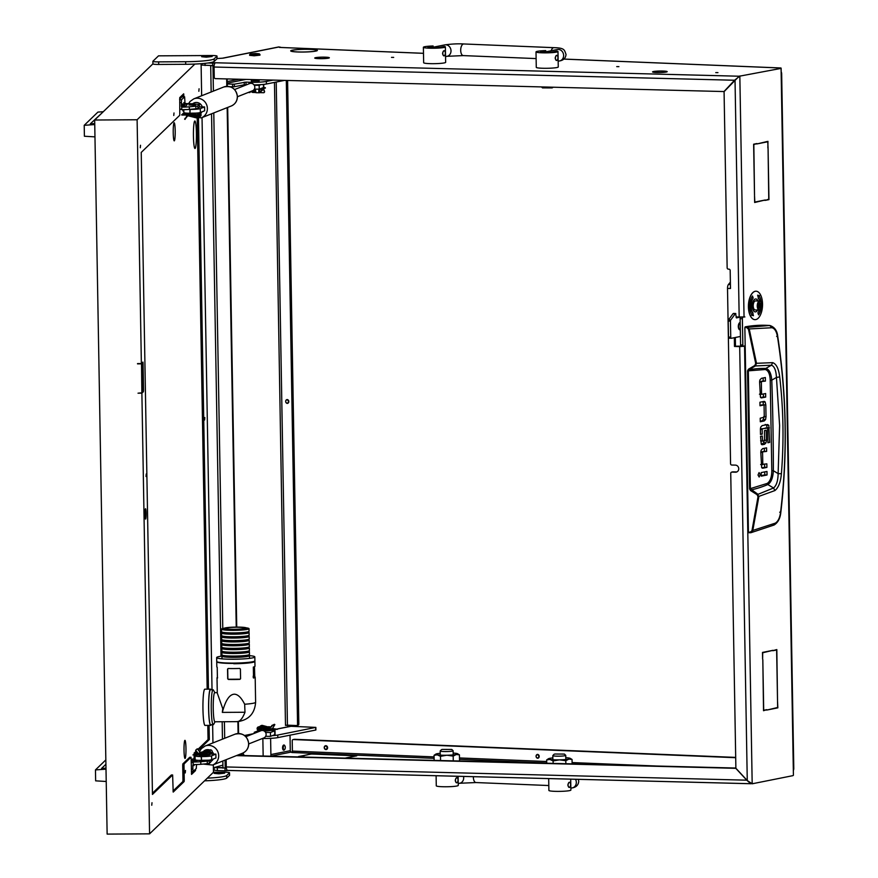 <?xml version="1.0" encoding="UTF-8"?>
<svg xmlns="http://www.w3.org/2000/svg" width="878" height="878" viewBox="0 0 878 878"><rect width="100%" height="100%" fill="white"/><g stroke="black" fill="none" stroke-linecap="round" stroke-linejoin="round"><path stroke-width="1.32" d="M730.386 282.101L728.422 284.527A3.885 1.482 91.5 0 0 727.511 288.412L730.562 463.716A1.295 1.185 -104.9 0 0 731.78 465.033L735.369 465.12A3.556 3.271 75.1 0 1 736.346 472.101A3.556 3.271 75.1 0 1 735.49 472.199L731.912 472.112A1.295 1.185 -104.9 0 0 730.737 473.363L735.885 768.239L747.266 780.542L739.693 346.59L745.192 346.206M730.463 286.941A3.885 1.482 91.5 0 0 730.375 288.489L727.511 288.412L730.496 288.489L730.178 270.479A1.295 1.185 75.1 0 0 728.96 269.162L728.367 269.14A1.295 1.185 -104.9 0 1 727.149 267.823L724.076 91.652L739.089 76.254L781.135 68.374L793.416 775.285L781.069 68.078M217.338 768.009L217.382 770.588L214.188 770.149L214.144 767.57L226.359 768.02M222.913 765.122L214.144 767.57M214.133 65.652L201.874 65.071L201.852 63.644M618.913 66.64L616.729 66.618L618.913 66.64M393.673 57.399L391.5 57.377L393.673 57.399M653.517 71.513A7.309 0.757 -1 0 0 652.573 71.908A7.309 0.757 -1 0 0 656.009 72.479L656.206 72.446A6.925 0.713 -1 0 1 652.969 71.897A6.925 0.713 -1 0 1 653.858 71.524A6.925 0.713 -1 0 1 656.107 71.239L655.888 71.217A7.309 0.757 -1 0 0 653.517 71.513M315.674 57.652A7.309 0.757 -1 0 0 314.73 58.036A7.309 0.757 -1 0 0 318.154 58.617L318.363 58.574A6.925 0.713 -1 0 1 315.114 58.036A6.925 0.713 -1 0 1 316.014 57.663A6.925 0.713 -1 0 1 318.253 57.377L318.045 57.344A7.309 0.757 -1 0 0 315.674 57.652M297.192 49.64A12.94 1.339 -1 0 0 292.769 50.189A12.94 1.339 -1 0 0 291.101 50.88A12.94 1.339 -1 0 0 297.39 51.912L297.192 51.956A13.324 1.372 -1 0 1 290.706 50.891A13.324 1.372 -1 0 1 292.44 50.178A13.324 1.372 -1 0 1 296.983 49.607L297.192 49.64M717.941 72.622L715.768 72.6L717.941 72.622M251.371 80.974L259.131 80.842M221.849 767.591L216.405 767.537L221.849 767.591M751.063 783.714L227.709 770.412A3.885 1.482 -88.5 0 1 227.545 770.434A3.885 1.482 -88.5 0 1 227.215 770.324L227.325 770.324A3.885 1.482 -88.5 0 1 226.283 766.955L746.761 780.18L735.797 768.327L236.369 755.629M226.283 766.955L226.151 759.679M739.978 76.013L734.546 80.249L723.988 91.553L215.461 78.636A1.295 1.185 -104.9 0 1 214.243 77.319L214.056 67.024A3.885 1.482 -88.5 0 1 214.989 63.117L214.869 63.117A3.885 1.482 -88.5 0 1 215.362 62.766L739.21 76.221M735.874 768.041L237.049 755.365M217.382 770.588L225.031 770.774L224.987 768.239M212.728 65.707L212.674 63.128L207.943 63.007M217.053 58.541L223.133 58.146A3.885 3.358 -101.3 0 0 222.836 58.146M294.141 739.386A1.295 1.119 78.7 0 1 294.591 739.298L293.318 739.55A1.295 1.119 -101.3 0 0 292.22 740.791L292.396 751.085L434.072 756.902M735.698 757.396L294.591 739.298M744.555 346.338L752.183 783.791L792.977 775.636M752.183 783.791L747.266 780.542M227.621 770.434L225.031 770.774M311.372 753.972L350.388 755.574L311.514 754.026L308.09 754.63L311.372 754.048M344.988 758.109L346.777 757.824M345.339 758.109L346.777 757.747M325.036 757.593L322.094 757.527M356.227 755.859L350.761 755.629L356.753 755.837L347.095 757.681L356.227 755.936M307.772 754.685L298.981 756.529L304.249 756.792L298.454 756.551L307.772 754.773M292.001 752.369L291.781 752.501A1.295 0.637 92.4 0 0 292.396 751.085M290.025 735.171L290.289 750.69A1.295 1.119 -101.3 0 0 291.441 752.029L270.918 756.123M225.416 768.206L226.381 768.151M280.422 47.434L279.138 46.951L223.133 58.146M222.716 58.146L278.436 47.006A3.885 3.358 78.7 0 1 279.138 46.951M656.645 71.206L656.459 71.173A7.309 0.757 -1 0 1 667.181 71.612L666.797 71.612A6.925 0.713 -1 0 0 656.645 71.206M328.954 57.816L329.338 57.816A7.309 0.757 -1 0 1 318.736 58.639L318.912 58.606A6.925 0.713 -1 0 0 328.954 57.816L328.954 58.036M318.791 57.333L318.615 57.3A7.309 0.757 -1 0 1 329.338 57.739L328.943 57.75A6.925 0.713 -1 0 0 318.791 57.333M666.797 71.678L667.192 71.678A7.309 0.757 -1 0 1 656.579 72.501L656.755 72.468A6.925 0.713 -1 0 0 666.797 71.678L666.808 71.897M297.741 49.596L297.554 49.563A13.324 1.372 -1 0 1 317.353 50.375L316.958 50.386A12.94 1.339 -1 0 0 297.741 49.596M316.969 50.452L317.353 50.452A13.324 1.372 -1 0 1 297.774 51.978L297.949 51.934A12.94 1.339 -1 0 0 316.969 50.452L316.969 50.759M280.411 47.16L279.478 47.423A3.885 1.91 -87.6 0 1 279.709 47.412A3.885 1.91 -87.6 0 1 279.928 47.445M212.674 63.128L215.362 62.766M740.033 75.947L739.089 76.254M743.798 346.097L745.181 346.151M742.986 317.342A1.295 0.637 92.4 0 0 742.371 318.758L740.121 318.659A1.295 0.637 -87.6 0 1 740.736 317.243L743.018 316.881M744.895 316.958L739.177 317.002L735.029 79.909M739.693 346.59L734.491 346.459L735.479 346.195L735.336 337.492M735.479 346.195L742.81 346.141M732.296 472.002A1.295 1.185 75.1 0 1 732.9 471.848L731.912 472.112M736.829 471.925A3.556 3.271 75.1 0 1 736.488 471.936L732.9 471.848M773.551 650.609L776.821 649.566L777.524 700.611L776.635 649.983L773.551 650.609M766.79 709.665L763.52 710.708L762.817 659.652L763.706 710.28L766.79 709.665M765.364 199.964L754.652 202.489L754.531 195.86L754.828 202.061L765.364 199.964M765.693 200.283L768.766 199.284L768.074 148.612L768.963 199.624L765.693 200.283M756.913 143.553L753.829 144.552L754.52 195.223L753.631 144.201L756.913 143.553M768.063 147.965L767.767 141.764L757.231 143.871L767.954 141.347L767.877 147.965M777.535 701.259L777.842 707.844L767.12 709.995L777.645 707.503L777.535 701.259M773.222 650.28L762.697 652.771L762.62 659.049L762.499 652.42L773.222 650.28M740.121 318.659L740.582 344.911L742.832 344.999L742.371 318.758M742.832 344.999A1.295 0.637 92.4 0 0 743.414 346.162A1.295 0.637 92.4 0 0 743.49 346.162L745.181 345.822M277.624 728.883L290.3 726.347A3.885 3.358 78.7 0 1 290.991 726.293L315.861 727.39L277.755 735.04A12.742 1.317 -1 0 1 272.257 735.676M734.491 346.459L734.337 337.69M736.137 316.925L739.177 317.002M735.698 757.703L293.318 739.55M740.736 317.243L742.272 316.947M743.337 346.151L741.241 346.064A1.295 0.637 -87.6 0 1 741.164 346.075A1.295 0.637 -87.6 0 1 740.582 344.911M254.038 84.881A12.742 1.317 -1 0 0 266.396 84.003L284.494 80.392M227.259 84.025L234.349 84.167L246.005 82.104L246.049 84.683L246.74 84.705M246.049 84.683L244.282 84.76L244.238 82.192M234.349 84.167L234.393 86.735L244.282 84.76M234.393 86.735L229.959 86.713M771.619 650.598L773.233 650.664M776.229 707.778L777.842 707.844M766.154 141.698L767.767 141.764M755.31 143.871L756.913 143.937M767.361 199.558L768.963 199.624M763.761 200.283L765.375 200.349M765.188 709.984L766.801 710.05M775.033 649.918L776.635 649.983M262.478 738.475A12.742 1.317 -1 0 0 277.799 737.619L315.74 730.035L315.696 727.456M246.005 82.104L248.99 82.236A12.742 1.317 -1 0 0 266.352 81.434L273.036 80.096M211.159 91.981L210.709 65.652L213.145 65.707M211.543 113.811L221.015 656.239M222.156 721.738L222.463 739.155M222.836 760.985L222.968 768.151M212.959 65.74L213.398 91.092M213.782 112.933L222.782 628.516M224.406 721.727L224.691 738.266M225.075 760.107L225.218 768.25M746.761 780.18L749.79 782.858M748.769 532.694L750.46 532.737L752.753 530.806L758.822 496.761L757.615 494.062L750.383 488.816L748.319 370.867L748.934 369.77L755.376 365.95L771.389 365.215C774.374 366.225 776.064 370.296 776.448 377.43L771.784 380.141A1367.88 671.494 -87.6 0 1 772.947 425.347A1367.88 671.494 -87.6 0 1 773.364 470.707C772.969 477.775 771.136 482.395 767.855 484.546L773.529 487.992L757.11 494.676L758.021 496.696L751.963 530.707L750.207 532.156L748.429 532.123L744.862 327.56L769.786 325.475C774.528 327.011 777.173 330.644 777.732 336.384C786.611 395.056 787.643 453.783 780.805 512.565C780.191 518.437 777.952 522.597 774.1 525.011L773.244 525.176L775.285 523.156L751.963 530.707M779.708 376.903L776.448 377.43L779.609 425.479L778.127 473.626L781.398 473.725C783.999 441.371 783.439 409.093 779.708 376.903C778.665 368.628 776.317 363.876 772.662 362.647L756.496 363.305L749.23 328.954L771.872 327.735C774.605 328.306 776.47 331.236 777.458 336.526C786.556 395.122 787.588 453.838 780.542 512.664C779.73 518.042 777.985 521.543 775.285 523.156M769.786 325.475L766.406 325.321A388.12 190.526 -87.6 0 0 745.17 326.857L744.862 327.56M761.917 467.842L764.661 467.294L764.606 464.297M760.842 452.005L764.376 451.303L764.332 448.307M761.237 475.602L764.793 474.888L764.738 471.892M759.997 405.23L763.893 404.988L759.997 405.768L759.942 402.223L763.992 401.422A3.567 1.745 -87.6 0 1 764.2 401.4A3.567 1.745 -87.6 0 1 765.188 402.113L762.938 402.014A3.567 1.745 92.4 0 0 762.675 401.685M760.271 421.22L761.928 420.891L763.344 419.432L763.772 416.589M763.564 404.956L762.938 402.014M760.71 397.525L763.443 396.977L763.388 393.981M759.624 381.689L763.169 380.986L763.114 377.979M761.456 444.356L763.717 442.764L764.167 440.163M760.425 428.958L767.471 428.091L760.425 429.035M767.142 428.069L766.571 425.215L765.221 424.447M745.17 326.857L746.871 326.901L749.23 328.954L748.44 329.14L755.706 363.459L754.85 365.446L748.407 369.265L747.529 370.911L749.582 488.859L750.525 490.55L757.11 494.676M764.376 451.303L766.637 451.391L766.571 447.857L762.675 448.636L761.248 450.085A3.655 1.789 -87.6 0 0 760.82 452.642L761.665 467.502A3.567 1.745 -87.6 0 0 762.653 468.215A3.567 1.745 -87.6 0 0 762.861 468.193L762.444 468.183M766.637 451.391L760.831 452.093M760.82 452.4L762.576 452.466L762.784 464.352L761.028 464.275M760.644 464.55L766.845 463.847L766.911 467.381L764.661 467.294M761.028 464.55L762.861 464.627M766.911 467.381L762.861 468.193M767.043 474.987L761.248 476.139L761.182 472.605L766.977 471.442L767.043 474.987L764.793 474.888M759.086 472.573L758.021 475.009L759.163 477.017L760.216 474.57L759.086 472.573M761.928 420.891L764.178 420.979L760.282 421.758L760.216 418.224L764.277 417.149L764.069 405.263M763.564 404.824L765.814 404.912L765.188 402.113M765.814 404.912L766.022 416.677L764.266 416.611M764.178 420.979L765.594 419.519L766.022 416.677M763.169 380.986L765.418 381.074L765.353 377.54L761.456 378.319L760.041 379.768A3.655 1.789 -87.6 0 0 759.613 382.314L760.447 397.185A3.567 1.745 -87.6 0 0 761.435 397.888A3.567 1.745 -87.6 0 0 761.643 397.877L761.237 397.855M765.418 381.074L759.613 381.776M759.613 382.073L761.358 382.149L761.566 394.035L759.81 393.959M761.731 394.31L765.638 393.531L765.693 397.065L763.443 396.977M759.81 394.233L761.643 394.299M765.693 397.065L761.643 397.877M762.28 444.191L764.529 444.29L762.367 444.718A3.391 1.668 -87.6 0 1 762.17 444.729A3.391 1.668 -87.6 0 1 761.237 444.07L760.535 436.377L762.291 436.037L762.532 441.129L764.508 440.734L764.497 430.615L766.253 430.264L766.428 440.251L764.661 440.174M764.529 444.29L765.967 442.852L766.428 440.251M762.532 441.129L760.611 440.833M760.414 429.342L762.17 429.419L762.258 434.105L760.502 434.456L760.414 429.496A3.6 1.767 -87.6 0 1 760.864 426.927L762.17 425.6L767.471 424.546L768.821 425.314L769.633 442.402L767.877 442.336M769.633 442.402L767.888 442.753L767.635 428.31M762.258 434.105L760.491 434.028M779.697 512.181L780.542 512.664M776.635 336.362L777.458 336.526M769.754 325.475L771.872 327.735M748.725 532.705L750.986 532.683L750.207 532.156M747.529 370.911L765.221 369.517C768.261 370.329 769.929 373.918 770.225 380.273L771.806 470.751C771.74 477.171 770.204 481.396 767.207 483.427L767.855 484.546A345.054 169.388 92.4 0 1 751.03 489.935L750.525 490.55M772.662 362.647L771.389 365.215L765.825 368.42A345.054 169.388 92.4 0 0 748.934 369.77L748.407 369.265M755.706 363.459L756.496 363.305L755.376 365.95L754.85 365.446M758.021 496.696L774.901 490.561C778.49 487.696 780.652 482.088 781.398 473.725M771.806 470.751L773.364 470.707L778.127 473.626C777.996 480.837 776.459 485.633 773.529 487.992L774.901 490.561M770.225 380.273L771.784 380.141C771.125 373.128 769.139 369.221 765.825 368.42L765.221 369.517M740.966 317.002L736.433 317.902L735.599 313.556A1.295 0.637 92.4 0 0 735.292 313.775L730.77 319.954A1.295 0.637 92.4 0 0 730.463 321.139L730.737 337.119A1.295 0.637 92.4 0 0 731.319 338.282A1.295 0.637 92.4 0 0 731.396 338.282L740.428 336.472M738.343 316.98L736.148 317.419M735.753 313.523L733.503 313.424L735.599 313.556M735.292 313.775L733.042 313.687L728.51 319.866L730.77 319.954M730.463 321.139L728.213 321.052L728.488 337.031L730.737 337.119M733.503 313.424L735.797 313.523M731.253 338.271L729.146 338.184A1.295 0.637 -87.6 0 1 729.069 338.195A1.295 0.637 -87.6 0 1 728.488 337.031M728.213 321.052A1.295 0.637 -87.6 0 1 728.51 319.866M758.197 307.739A4.006 1.965 92.4 0 0 760.897 308.968A4.006 1.965 92.4 0 0 761.665 303.492A4.006 1.965 92.4 0 0 761.171 302.35A4.006 1.965 92.4 0 0 758.669 302.69A4.006 1.965 92.4 0 0 758.197 307.739M760.743 309.155A4.533 2.228 -87.6 0 1 760.578 309.385A4.533 2.228 -87.6 0 1 759.294 310.121A4.533 2.228 -87.6 0 1 757.516 307.991A4.533 2.228 -87.6 0 1 757.615 303.36A4.533 2.228 -87.6 0 1 759.668 301.077A4.533 2.228 -87.6 0 1 760.886 301.911A4.533 2.228 -87.6 0 1 761.028 302.153M758.855 304.962L758.822 306.971L759.876 308.167L760.754 307.102L760.82 304.007L759.975 303.064L758.855 304.962M759.668 301.077L755.607 300.902A4.533 2.228 92.4 0 0 753.554 303.195A4.533 2.228 92.4 0 0 753.467 307.827A4.533 2.228 92.4 0 0 755.234 309.956L759.294 310.121M263.718 726.754L269.744 726.775L263.718 726.754M270.27 727.555L264.991 727.906M262.676 728.356L265.847 729.201M255.333 53.481L250.285 53.986L254.225 54.436L259.284 53.832L255.333 53.481M259.284 53.832L259.965 54.513L254.159 55.138L249.615 54.688L250.285 53.986M255.235 91.608L251.865 91.027M252.184 90.906L255.191 91.027M256.014 89.095L253.94 89.732M255.454 89.655L254.016 89.655M249.615 54.688L249.637 55.336L254.17 55.786L259.976 55.149L259.965 54.513M259.756 92.618L263.554 92.728A1.295 0.9 -153.6 0 0 264.388 91.762L263.543 89.194L259.679 92.684A1.811 0.724 -88.4 0 1 259.504 92.794A1.811 0.724 -88.4 0 1 259.416 92.794A1.811 0.724 -88.4 0 1 258.747 91.071A1.811 0.724 -88.4 0 1 259.438 89.183L265.365 87.679L263.532 87.482M250.91 91.411L249.868 92.519L249.407 92.003M251.295 91.257L251.338 91.411A1.295 0.9 -153.6 0 0 252.798 92.431L255.608 92.508M265.375 88.085L259.449 89.699L259.427 92.278L263.554 88.678L264.563 91.433A1.295 0.9 26.4 0 1 264.421 92.135M255.421 89.732L255.981 92.706L259.416 92.794M255.509 89.556A6.464 0.669 179 0 1 254.082 89.567M263.466 729.157L267.307 729.596M266.594 726.534L262.511 725.437A1.811 1.756 -114.9 0 0 261.337 725.535L260.481 725.93L264.794 726.611M269.48 728.784L260.14 726.534L258.132 727.017A1.811 1.756 -114.9 0 0 258.933 730.463L262.072 730.485M275.066 729.475L258.922 729.947A1.295 1.251 65.1 0 1 258.351 727.489A1.295 1.251 65.1 0 1 259.186 727.423L268.701 729.969A0.779 0.757 -114.9 0 0 269.513 729.662L270.819 726.721L268.822 729.475L259.306 726.918A1.811 1.756 -114.9 0 0 258.132 727.017M270.819 726.721L274.485 724.339M271.796 725.524L274.43 724.306M259.976 727.632L261.282 728.85L260.02 728.861L261.534 728.916A6.464 0.669 -1 0 0 260.107 729.366A6.464 0.669 -1 0 0 260.261 729.508L258.505 728.257L258.823 727.379M271.346 728.938L277.305 729.355L270.248 729.442M262.676 728.466L262.127 728.466A1.295 1.251 65.1 0 1 261.095 727.928M263.477 726.808L260.393 726.611M269.206 729.925L272.41 728.444A0.779 0.757 -114.9 0 0 272.718 728.18L274.847 724.602M261.293 729.366L260.02 728.861L259.46 727.489M259.811 726.479L260.481 725.93M258.922 729.947L259.734 729.563M274.979 730.43L262.522 730.485M277.591 729.223L272.213 728.531M274.287 729.64L269.886 729.607M272.213 725.821L271.236 727.006M740.319 329.898A3.688 1.811 -87.6 0 1 740.286 329.898A3.688 1.811 -87.6 0 1 738.617 326.583A3.688 1.811 -87.6 0 1 740.187 322.599M740.187 322.522A3.688 1.811 92.4 0 0 738.31 326.572A3.688 1.811 92.4 0 0 739.978 329.887A3.688 1.811 92.4 0 0 740.132 329.887M757.988 301A6.464 3.172 92.4 0 0 755.804 298.97A6.464 3.172 92.4 0 0 755.42 299.003A6.464 3.172 92.4 0 0 752.358 305.687A6.464 3.172 92.4 0 0 755.267 311.899A6.464 3.172 92.4 0 0 755.651 311.866A6.464 3.172 92.4 0 0 757.615 310.055M755.212 311.899A6.464 3.172 92.4 0 0 755.541 311.866A6.464 3.172 92.4 0 0 757.505 310.044M757.879 301A6.464 3.172 92.4 0 0 755.749 298.97M756.068 291.211A14.235 6.991 92.4 0 0 756.013 291.211A14.235 6.991 92.4 0 0 755.179 291.276A14.235 6.991 92.4 0 0 748.418 305.983A14.235 6.991 92.4 0 0 754.839 319.647A14.235 6.991 92.4 0 0 754.893 319.647M755.289 291.276A14.235 6.991 92.4 0 0 748.539 305.994A14.235 6.991 92.4 0 0 754.948 319.658A14.235 6.991 92.4 0 0 755.782 319.592A14.235 6.991 92.4 0 0 762.543 304.875A14.235 6.991 92.4 0 0 756.123 291.211A14.235 6.991 92.4 0 0 755.289 291.276M758.537 314.774A11.644 5.718 92.4 0 0 760.721 309.21M761.006 302.098A11.644 5.718 92.4 0 0 759.185 296.182L757.637 295.206M758.219 298.553L758.46 298.235A9.054 4.445 -87.6 0 1 759.569 301.066M752.611 312.634A9.054 4.445 -87.6 0 1 753.17 298.081L752.501 295.974A11.644 5.718 92.4 0 0 751.777 314.686L751.568 315.202L753.445 315.696L752.501 312.623A9.054 4.445 -87.6 0 1 753.061 298.07L752.424 296.084M753.324 315.663L752.742 312.305M759.196 310.121A9.054 4.445 -87.6 0 1 757.901 312.787L758.581 314.895A11.644 5.718 92.4 0 0 760.864 309.012M761.138 302.306A11.644 5.718 92.4 0 0 759.294 296.182L759.503 295.666L757.626 295.173L758.46 298.235M553.25 87.218L552.13 87.921L542.483 87.888L541.474 86.922M542.417 86.944A6.464 0.669 -1 0 0 548.552 87.098M537.424 51.319A10.997 1.13 -1 0 0 536.008 51.901A10.997 1.13 -1 0 0 544.217 52.856A10.997 1.13 -1 0 0 556.575 52.109A10.997 1.13 -1 0 0 557.991 51.517A10.997 1.13 -1 0 0 557.003 51.067L552.635 51.945A6.464 0.669 -1 0 1 545.359 52.384A6.464 0.669 -1 0 1 540.53 51.824A6.464 0.669 -1 0 1 541.364 51.484L545.743 50.606A10.997 1.13 -1 0 0 537.424 51.319M536.008 51.901L536.271 67.343A10.997 1.13 -1 0 0 544.481 68.297A10.997 1.13 -1 0 0 556.839 67.551A10.997 1.13 -1 0 0 558.265 66.958L557.991 51.517M556.718 60.472C554.753 59.067 554.72 57.355 556.63 55.325L556.773 55.314A2.59 1.273 -87.6 0 1 557.947 57.794A2.59 1.273 -87.6 0 1 556.718 60.472A2.59 1.273 -87.6 0 1 556.564 60.483A2.59 1.273 -87.6 0 1 555.401 58.003A2.59 1.273 -87.6 0 1 556.63 55.325A2.59 1.273 -87.6 0 1 556.784 55.314L556.773 55.314M545.765 51.835L545.743 50.606M424.809 46.699A10.997 1.13 -1 0 0 423.383 47.28A10.997 1.13 -1 0 0 431.592 48.235A10.997 1.13 -1 0 0 443.95 47.489A10.997 1.13 -1 0 0 445.376 46.896A10.997 1.13 -1 0 0 444.389 46.446L440.01 47.324A6.464 0.669 -1 0 1 432.744 47.763A6.464 0.669 -1 0 1 427.915 47.203A6.464 0.669 -1 0 1 428.749 46.863L433.128 45.985A10.997 1.13 -1 0 0 424.809 46.699M423.383 47.28L423.657 62.722A10.997 1.13 -1 0 0 431.866 63.677A10.997 1.13 -1 0 0 444.224 62.92A10.997 1.13 -1 0 0 445.651 62.338L445.376 46.896M444.103 55.852C442.139 54.447 442.106 52.735 444.016 50.704L444.158 50.694A2.59 1.273 -87.6 0 1 445.333 53.174A2.59 1.273 -87.6 0 1 444.103 55.852A2.59 1.273 -87.6 0 1 443.95 55.863A2.59 1.273 -87.6 0 1 442.786 53.371A2.59 1.273 -87.6 0 1 444.016 50.704A2.59 1.273 -87.6 0 1 444.158 50.694L444.158 50.694M433.15 47.214L433.128 45.985M442.139 749.406L451.786 749.45L442.139 749.406M451.786 749.45L453.103 750.701A6.464 0.669 179 0 1 453.136 750.767A6.464 0.669 179 0 1 452.302 751.107A6.464 0.669 179 0 1 445.025 751.557A6.464 0.669 179 0 1 440.196 750.997A6.464 0.669 179 0 1 440.229 750.92L441.502 749.625M458.107 776.295L458.272 785.426A10.997 1.13 179 0 1 456.845 786.008A10.997 1.13 179 0 1 444.487 786.765A10.997 1.13 179 0 1 436.278 785.81L436.103 775.735M456.79 782.792C454.826 781.398 454.793 779.686 456.703 777.645L456.845 777.634A2.59 1.273 92.4 0 0 456.703 777.645A2.59 1.273 92.4 0 0 455.473 780.322A2.59 1.273 92.4 0 0 456.637 782.803A2.59 1.273 92.4 0 0 456.79 782.792A2.59 1.273 92.4 0 0 458.02 780.125A2.59 1.273 92.4 0 0 456.856 777.634L456.856 777.634M554.753 754.026L564.411 754.07L554.753 754.026M564.411 754.07L565.717 755.321A6.464 0.669 179 0 1 565.75 755.387A6.464 0.669 179 0 1 564.916 755.738A6.464 0.669 179 0 1 557.64 756.177A6.464 0.669 179 0 1 552.822 755.618A6.464 0.669 179 0 1 552.855 755.541L554.117 754.246M570.7 779.148L570.887 790.046A10.997 1.13 179 0 1 569.46 790.639A10.997 1.13 179 0 1 557.102 791.385A10.997 1.13 179 0 1 548.893 790.43L548.684 778.588M569.405 787.412C567.44 786.019 567.418 784.306 569.317 782.276L569.471 782.254A2.59 1.273 92.4 0 0 569.317 782.276A2.59 1.273 92.4 0 0 568.088 784.943A2.59 1.273 92.4 0 0 569.251 787.434A2.59 1.273 92.4 0 0 569.405 787.412A2.59 1.273 92.4 0 0 570.634 784.745A2.59 1.273 92.4 0 0 569.471 782.254M552.855 757.912A10.997 1.13 -1 0 0 549.771 758.329A10.997 1.13 -1 0 0 548.52 758.702A10.997 1.13 -1 0 0 549.869 759.459A10.997 1.13 -1 0 0 559.44 759.854A10.997 1.13 -1 0 0 568.911 759.108A10.997 1.13 -1 0 0 570.151 758.329A10.997 1.13 -1 0 0 568.812 757.977A10.997 1.13 -1 0 0 565.794 757.692M570.151 758.329L572.05 759.459L568.911 759.108L565.805 760.71L559.44 759.854L553.107 760.941L549.869 759.459L546.665 759.931L548.388 758.801M572.127 763.871L572.05 759.459M565.86 763.717L565.805 760.71M546.72 763.234L546.665 759.931M553.151 763.388L553.107 760.941M440.24 753.291A10.997 1.13 -1 0 0 437.156 753.708A10.997 1.13 -1 0 0 435.905 754.081A10.997 1.13 -1 0 0 437.255 754.839A10.997 1.13 -1 0 0 446.825 755.234A10.997 1.13 -1 0 0 456.297 754.487A10.997 1.13 -1 0 0 457.537 753.708A10.997 1.13 -1 0 0 456.198 753.357A10.997 1.13 -1 0 0 453.18 753.072M457.537 753.708L459.435 754.839L456.297 754.487L453.191 756.09L446.825 755.234L440.493 756.32L437.255 754.839L434.05 755.31L435.773 754.18M459.545 761.017L459.435 754.839M453.267 760.853L453.191 756.09M434.138 760.37L434.05 755.31M440.569 760.535L440.493 756.32M185.971 748.451A9.054 0.988 -90.3 0 1 185.049 758.449A9.054 0.988 -90.3 0 1 184.018 750.339A9.054 0.988 -90.3 0 1 184.94 740.341A9.054 0.988 -90.3 0 1 185.971 748.451M175.194 130.866A9.054 0.988 -90.3 0 1 174.272 140.864A9.054 0.988 -90.3 0 1 173.229 132.754A9.054 0.988 -90.3 0 1 174.162 122.755A9.054 0.988 -90.3 0 1 175.194 130.866M193.434 136.167A13.741 1.504 89.7 0 0 195.004 148.481A13.741 1.504 89.7 0 0 196.409 133.302A13.741 1.504 89.7 0 0 194.839 120.988A13.741 1.504 89.7 0 0 193.434 136.167M141.951 388.987L141.786 363.174L142.258 390.271L143.542 390.26L143.421 391.687L141.885 393.168L149.578 833.848L213.464 772.234L223.747 772.168A6.464 0.669 179 0 1 229.52 772.739A6.464 0.669 179 0 1 229.476 772.805L226.678 775.515A25.879 2.667 179 0 1 207.34 778.138M142.236 388.987L142.258 390.271M146.121 513.378A5.18 0.571 -90.3 0 1 145.594 519.096A5.18 0.571 -90.3 0 1 145.002 514.453A5.18 0.571 -90.3 0 1 145.528 508.746A5.18 0.571 -90.3 0 1 146.121 513.378M218.852 773.814L224.658 773.178L214.177 773.364L218.852 773.814M207.471 56.071L212.147 56.521L206.341 57.169L201.666 56.708L207.471 56.071M146.253 473.999L146.022 476.502L146.253 473.999M185.477 770.445L185.247 772.947L185.477 770.445M204.815 417.522L204.585 420.024L204.815 417.522M173.998 112.977L173.767 115.479L173.998 112.977M140.513 145.265L140.282 147.767L140.513 145.265M151.993 802.733L151.762 805.236L151.993 802.733M199.076 88.788L198.845 91.29L199.076 88.788M182.712 765.331L182.822 763.915L189.703 757.286L190.987 757.275L184.117 763.904L183.996 765.331L182.712 765.331L182.964 780.136L184.248 780.125L183.996 765.331M158.523 55.841L152.915 61.24A6.464 0.669 -1 0 0 152.871 61.317A6.464 0.669 -1 0 0 158.644 61.877L185.642 61.712A25.879 2.667 -1 0 0 214.166 58.859L216.965 56.159A6.464 0.669 -1 0 0 217.009 56.082A6.464 0.669 -1 0 0 211.236 55.523L158.523 55.841M158.644 61.877L158.688 64.445L185.697 64.292A25.879 2.667 -1 0 0 194.872 64.061A25.879 2.667 -1 0 0 214.21 61.427L217.02 58.727A6.464 0.669 -1 0 0 217.053 58.65A6.464 0.669 -1 0 0 217.009 58.585M158.688 64.445A6.464 0.669 179 0 1 152.926 63.885A6.464 0.669 179 0 1 152.959 63.809M149.578 833.848L107.138 834.1L94.67 120.023L152.915 63.853L152.871 61.317M94.67 120.023L137.111 119.759L194.872 64.061M141.874 392.916L141.512 363.701L141.874 392.916L138.022 393.19L141.885 393.168M140.864 392.916L138.022 393.19M141.512 363.701L137.506 363.602L141.369 363.58L137.111 119.759M201.095 63.699L201.655 95.746M202.039 117.575L212.026 689.779M212.63 724.701L212.948 742.92M213.332 764.76L213.464 772.234M141.369 363.58L142.927 362.087L143.07 363.251L143.542 390.26M183.864 96.799L183.689 93.825L179.749 97.612L179.77 115.259L141.237 152.41L152.454 794.436L172.626 774.989L173.196 792.088L184.139 781.541L182.854 781.552L173.043 791.012M198.494 118.53L208.448 689.153M209.085 725.371L209.326 739.583L198.439 750.086M196.529 751.941L195.432 753.039M195.355 755.025L195.366 755.629L196.924 755.014M195.596 769.106L195.487 770.599L191.547 774.396L191.141 758.438L190.987 757.275L189.692 757.297M184.248 780.125L184.139 781.541M152.432 793.229L171.342 774.989L172.637 774.978L171.342 774.989M182.854 781.552L182.964 780.136M195.487 770.599L194.203 770.61L191.404 773.309M200.206 752.468L197.287 748.78L195.596 750.295L198.768 753.95L208.382 751.403A1.811 1.789 46 0 1 210.116 754.443A1.811 1.789 46 0 1 208.898 754.948L194.104 755.036L194.137 758.932M194.093 753.28L196.013 751.195M197.912 749.362L208.042 739.594L207.801 725.382M207.164 689.164L197.21 118.541M182.953 110.946L183.82 110.946L182.953 110.946L182.811 109.794L183.798 109.783M183.831 94.989L182.547 94.989L182.58 96.799M141.369 363.832L137.517 363.865M208.042 739.594L209.326 739.583M229.52 775.23A6.464 0.669 179 0 1 229.564 775.307A6.464 0.669 179 0 1 229.52 775.384L226.722 778.084A25.879 2.667 179 0 1 204.552 780.827M102.144 112.812L90.291 123.853L94.736 123.546M94.758 124.566L84.211 125.313L97.908 112.099L103.286 111.715M94.967 136.869L84.398 136.244L84.211 125.313M106.008 769.172L95.461 769.907L105.843 759.898M105.92 764.244L101.552 768.459L105.986 768.151M106.216 781.475L95.647 780.849L95.461 769.907M182.229 106.073L182.448 103.911L182.701 106.392M183.732 106.392L183.853 102.561L184.018 106.381M188.924 104.987L195.399 105.261L188.924 104.987L194.982 104.526L189.198 104.691M184.193 106.359L184.27 103.341A0.955 0.944 -134 0 0 184.402 103.813L187.168 104.592L185.598 106.106L182.163 105.975A0.955 0.944 46 0 1 182.031 105.503L182.064 105.733M182.339 109.684L181.746 109.64L181.691 106.918L182.295 107.116A12.94 1.339 -1 0 0 189.33 106.831L197.835 106.008L197.879 108.587L189.374 109.41A12.94 1.339 179 0 1 182.339 109.684M179.803 108.642A3.545 3.501 -134 0 0 181.746 109.64M199.405 107.028L199.383 104.493L192.469 103.813A12.94 1.339 -1 0 0 185.927 103.604L185.335 103.406A0.955 0.944 -134 0 1 184.973 102.66L184.61 96.789L181.505 99.774L181.329 106.172A0.955 0.944 -134 0 0 181.691 106.918M199.405 107.116L197.879 108.587M182.064 96.821L184.61 96.789L182.009 96.821L179.628 99.115M180.638 109.267L179.803 109.179M199.361 104.537L197.835 106.008M194.499 104.548L189.692 104.712L194.499 104.548M196.134 115.084L192.688 115.984M188.704 115.128L195.498 115.095M188.265 113.218L199.262 113.075A1.811 1.789 -134 0 1 200.546 116.181L199.734 116.873M187.266 115.139L187.025 115.369A0.779 0.768 -134 0 1 187.738 115.183L197.451 117.608A1.295 1.284 46 0 0 198.933 115.885A1.295 1.284 46 0 0 197.726 115.073L181.779 115.051L183.348 114.25L195.421 113.953M198.911 117.07L194.225 115.896M187.025 115.369A0.779 0.768 -134 0 0 186.915 115.501L185.587 118.464L187.618 115.677L197.331 118.113A1.811 1.789 -134 0 0 199.405 115.687A1.811 1.789 -134 0 0 197.715 114.557L181.779 114.535M185.587 118.464L185.006 119.397L185.148 118.179M184.578 119.112L187.925 115.753M198.823 117.07L190.054 115.27M186.849 113.152L182.898 113.46L188.298 113.547M189.209 114.052L182.909 113.975M199.01 117.663L199.964 115.951L199.405 114.667L197.791 114.118A6.464 0.669 -1 0 0 198.285 114.008L198.68 113.624A6.464 0.669 -1 0 0 198.406 113.525L200.107 113.986L200.667 115.27L200.129 116.576M199.01 116.126A1.295 1.284 46 0 1 198.988 116.126L195.882 115.347M195.476 115.698L199.021 116.544M199.964 115.962L198.79 113.975M200.107 113.986L198.856 113.975L199.262 113.075M195.125 761.292L195.333 760.03L195.553 761.27M194.148 764.584L193.95 765.649L193.742 764.584L193.182 764.793L193.127 762.071L193.72 762.016A12.94 1.339 -1 0 0 200.766 761.731L209.26 760.908L210.215 759.997M193.544 765.177L193.533 764.87A0.955 0.944 46 0 1 193.566 764.606L193.566 765.177M191.327 769.106L192.897 769.095L192.831 765.539A0.955 0.944 46 0 1 193.182 764.793M191.217 763.092A3.545 3.501 46 0 1 193.127 762.071M192.897 769.095L193.193 771.411L196.31 768.426L196.518 764.529M193.72 762.016L197.759 760.293M194.433 761.325L193.61 761.435A3.545 3.501 46 0 0 192.03 762.313L191.327 762.982M191.184 760.666L193.884 760.293L195.136 759.086M192.71 758.954L195.136 758.921L192.71 758.954L191.316 760.315M195.706 761.248L195.618 759.997M193.884 760.293L193.643 761.435M210.819 759.887L210.83 762.005L210.797 759.898M209.26 760.908L209.304 763.476L210.83 762.005M209.304 763.476L200.81 764.299A12.94 1.339 179 0 1 193.764 764.584M205.715 752.644L206.725 752.369L207.515 753.137L206.967 753.357L202.006 753.62M204.761 752.106L200.645 752.314L202.258 752.775M207.515 753.137L206.978 753.873L200.382 754.081M208.744 760.172L198.439 760.348M205.99 754.959L200.382 754.992M204.289 754.97L202.083 754.981M195.377 755.629A8.275 0.856 -1 0 0 195.081 755.859A8.275 0.856 -1 0 0 201.183 756.584L201.501 760.447L201.435 756.584A8.275 0.856 -1 0 0 211.598 755.804L215.878 754.114L210.533 754.048L209.238 750.953L199.591 753.225M209.524 750.306L210.983 753.335L211.664 752.962A1.811 1.789 46 0 0 209.93 749.911L202.555 752.128M201.139 752.237L209.93 749.911M197.287 748.78L196.024 749.999M211.082 752.742L209.974 750.756L208.997 750.975M207.932 751.25L204.618 752.106M209.941 753.851L208.964 753.982A6.464 0.669 -1 0 0 209.952 753.609A6.464 0.669 -1 0 0 209.579 753.39L210.138 753.335M197.287 753.028L194.06 753.324L197.561 753.423M198.033 754.092L194.093 754.52L208.887 754.432A1.295 1.284 -134 0 0 209.974 752.512A1.295 1.284 -134 0 0 208.525 751.897L198.9 754.443A0.779 0.768 46 0 1 198.066 754.136L195.596 750.295M211.269 753.335L210.029 753.851M197.923 753.939L194.071 753.335M194.093 754.52L192.951 754.926M207.351 752.962L210.127 752.94M210.994 689.79A18.109 1.986 89.7 0 0 210.468 689.142A18.109 1.986 89.7 0 0 208.635 702.312A18.109 1.986 89.7 0 0 209.622 722.66A18.109 1.986 89.7 0 0 210.687 725.36A18.109 1.986 89.7 0 0 211.203 724.712M210.468 689.142L204.804 689.175A18.109 1.986 89.7 0 0 202.983 702.345A18.109 1.986 89.7 0 0 203.97 722.693A18.109 1.986 89.7 0 0 205.024 725.404L210.687 725.36M254.642 661.09A19.086 1.965 179 0 1 254.905 661.408A19.086 1.965 179 0 1 233.757 663.735L233.757 663.417A19.086 1.965 179 0 1 216.734 661.749L216.833 666.896A19.086 1.965 -1 0 0 217.217 667.28L217.404 678.222A19.086 1.965 179 0 1 217.02 677.838A19.086 1.965 179 0 1 217.535 677.366M217.546 677.64L217.404 678.222M217.02 677.838L217.283 693.104L222.771 708.689L222.332 712.387C225.416 700.523 229.399 694.465 234.283 694.191C237.85 694.235 241.307 697.593 244.666 704.233L244.984 712.256C242.471 718.698 239.771 721.804 236.862 721.573M234.031 679.495A19.086 1.965 179 0 1 228.346 679.44L227.709 678.771L227.545 669.124L228.148 668.498A19.086 1.965 -1 0 0 233.844 668.564A19.086 1.965 -1 0 0 239.727 668.432L240.407 669.047L240.572 678.694L239.913 679.363A19.086 1.965 179 0 1 234.031 679.495M217.283 692.654L214.726 692.676A14.553 1.591 89.7 0 0 213.244 708.744A14.553 1.591 89.7 0 0 214.901 721.782L237.697 721.639C248.792 719.96 254.774 713.507 255.619 702.257A19.086 1.965 -1 0 1 244.666 704.233M214.88 692.676L213.409 690.086A17.461 1.91 89.7 0 0 213.047 689.768A17.461 1.91 89.7 0 0 211.258 709.062A17.461 1.91 89.7 0 0 213.255 724.701A17.461 1.91 89.7 0 0 213.617 724.383L215.055 721.782M213.047 689.768L210.468 689.79A17.461 1.91 89.7 0 0 208.679 709.073A17.461 1.91 89.7 0 0 210.676 724.723L213.255 724.701M249.495 655.636A19.086 1.965 179 0 1 254.829 656.909A19.086 1.965 179 0 1 233.68 659.235A19.086 1.965 179 0 1 216.668 657.567A19.086 1.965 179 0 1 221.958 656.118A13.774 1.427 179 0 1 223.429 655.493M254.829 656.909L254.894 660.761A19.086 1.965 179 0 1 233.746 663.088A19.086 1.965 179 0 1 216.734 661.43L216.668 657.567M254.466 666.698L254.796 676.784A19.086 1.965 179 0 1 255.18 677.168A19.086 1.965 179 0 1 253.533 678.003L253.336 667.071A19.086 1.965 -1 0 0 254.982 666.237L254.905 661.408M253.479 678.003L253.226 677.432M248.869 662.308A15.135 1.558 179 0 1 234.185 663.318L233.757 663.735M227.698 668.97L227.874 678.617A0.648 0.637 -134 0 0 228.521 679.265L240.1 679.188M236.456 627.09A11.194 1.152 -1 0 0 224.055 628.461A11.194 1.152 -1 0 0 234.031 629.427A11.194 1.152 -1 0 0 246.433 628.066A11.194 1.152 -1 0 0 236.456 627.09M246.433 628.066L246.444 628.714A11.194 1.152 179 0 1 234.042 630.075A11.194 1.152 179 0 1 224.066 629.098L224.055 628.461M246.498 632.116L246.509 632.566A11.194 1.152 179 0 1 234.108 633.938A11.194 1.152 179 0 1 224.131 632.961L224.12 632.5M246.564 635.968L246.575 636.429A11.194 1.152 179 0 1 234.174 637.79A11.194 1.152 179 0 1 224.197 636.824L224.186 636.363M246.63 639.832L246.641 640.292A11.194 1.152 179 0 1 234.239 641.653A11.194 1.152 179 0 1 224.263 640.677L224.252 640.227M246.696 643.695L246.707 644.145A11.194 1.152 179 0 1 234.305 645.517A11.194 1.152 179 0 1 224.329 644.54L224.318 644.079M246.773 647.547L246.773 648.008A11.194 1.152 179 0 1 234.371 649.369A11.194 1.152 179 0 1 224.395 648.403L224.395 647.942M246.839 651.41L246.839 651.871A11.194 1.152 179 0 1 234.448 653.232A11.194 1.152 179 0 1 224.461 652.255L224.461 651.805M246.905 655.273L246.916 655.734A11.194 1.152 179 0 1 234.514 657.095A11.194 1.152 179 0 1 224.538 656.118L224.527 655.657M236.292 627.254A9.702 0.999 179 0 1 244.94 628.088A9.702 0.999 179 0 1 234.185 629.274A9.702 0.999 179 0 1 225.536 628.428A9.702 0.999 179 0 1 236.292 627.254M247.728 639.623A13.774 1.427 179 0 1 249.231 640.249L249.275 642.817A13.774 1.427 179 0 1 234.009 644.496A13.774 1.427 179 0 1 221.717 643.3L221.673 640.72A13.774 1.427 179 0 1 223.155 640.051M249.231 640.249A13.774 1.427 179 0 1 233.965 641.928A13.774 1.427 179 0 1 221.673 640.72M247.991 655.065A13.774 1.427 179 0 1 249.495 655.679A13.774 1.427 179 0 1 234.228 657.359A13.774 1.427 179 0 1 221.947 656.162L221.991 658.741M247.925 651.213A13.774 1.427 179 0 1 249.429 651.827L249.473 654.395A13.774 1.427 179 0 1 234.206 656.075A13.774 1.427 179 0 1 221.925 654.878L221.882 652.31A13.774 1.427 179 0 1 223.363 651.641M249.429 651.827A13.774 1.427 179 0 1 234.163 653.506A13.774 1.427 179 0 1 221.882 652.31M247.859 647.349A13.774 1.427 179 0 1 249.363 647.964L249.407 650.543A13.774 1.427 179 0 1 234.141 652.222A13.774 1.427 179 0 1 221.86 651.015L221.816 648.447A13.774 1.427 179 0 1 223.297 647.777M249.363 647.964A13.774 1.427 179 0 1 234.097 649.643A13.774 1.427 179 0 1 221.816 648.447M247.794 643.486A13.774 1.427 179 0 1 249.297 644.101L249.341 646.68A13.774 1.427 179 0 1 234.075 648.359A13.774 1.427 179 0 1 221.794 647.163L221.739 644.584A13.774 1.427 179 0 1 223.221 643.914M249.297 644.101A13.774 1.427 179 0 1 234.031 645.78A13.774 1.427 179 0 1 221.739 644.584M247.662 635.771A13.774 1.427 179 0 1 249.165 636.385L249.209 638.954A13.774 1.427 179 0 1 233.943 640.633A13.774 1.427 179 0 1 221.651 639.436L221.607 636.868A13.774 1.427 179 0 1 223.089 636.199M249.165 636.385A13.774 1.427 179 0 1 233.888 638.065A13.774 1.427 179 0 1 221.607 636.868M247.585 631.908A13.774 1.427 179 0 1 249.089 632.522L249.143 635.101A13.774 1.427 179 0 1 233.866 636.78A13.774 1.427 179 0 1 221.585 635.584L221.541 633.005A13.774 1.427 179 0 1 223.023 632.336M249.089 632.522A13.774 1.427 179 0 1 233.822 634.201A13.774 1.427 179 0 1 221.541 633.005M246.235 627.858A13.774 1.427 179 0 1 249.023 628.67L249.067 631.238A13.774 1.427 179 0 1 233.8 632.917A13.774 1.427 179 0 1 221.519 631.721L221.475 629.142A13.774 1.427 179 0 1 224.241 628.242M249.023 628.67A13.774 1.427 179 0 1 233.757 630.349A13.774 1.427 179 0 1 221.475 629.142M199.471 755.728L207.559 755.585M201.249 760.436A8.275 0.856 179 0 1 195.146 759.722L195.081 755.859M211.598 755.804L211.664 759.668L215.944 757.966L215.878 754.114M211.664 759.668A8.275 0.856 179 0 1 201.501 760.447M264.355 731.122L270.512 730.54M245.884 736.697L260.953 730.726A3.885 3.721 68.4 0 1 265.661 736.302A3.885 3.721 68.4 0 1 263.806 737.948L248.748 743.918M265.584 732.45L270.457 732.493L270.523 736.357L274.781 734.677L274.704 730.814A8.407 0.867 -1 0 0 275.001 730.584A8.407 0.867 -1 0 0 274.913 730.452M265.661 736.302L270.523 736.357M259.087 730.463A8.407 0.867 -1 0 0 258.483 730.639L254.236 732.318L256.859 732.351M254.236 732.318L254.258 733.382M270.457 732.493L274.704 730.814M275.001 730.584L275.077 734.436A8.407 0.867 179 0 1 274.781 734.677M189.483 109.399A8.275 0.856 -1 0 0 189.889 109.399L189.955 113.262L190.131 109.41A8.275 0.856 -1 0 0 200.305 108.631L204.585 106.929L199.427 106.875M189.955 113.262A8.275 0.856 179 0 1 183.853 112.549L183.798 109.662M200.305 108.631L200.371 112.494L204.651 110.793L204.585 106.929M200.371 112.494A8.275 0.856 179 0 1 190.208 113.262M234.591 89.523L249.659 83.553A3.885 3.721 68.4 0 1 254.357 89.128A3.885 3.721 68.4 0 1 252.513 90.774L237.444 96.734M254.291 85.265L259.164 85.32L259.229 89.183L263.477 87.504L263.422 84.42M254.357 89.128L259.438 89.183M243.524 84.914L245.566 85.177M242.943 85.144L242.954 86.209M259.164 85.32L260.898 84.639M263.729 84.387L263.773 87.262A8.407 0.867 179 0 1 263.477 87.504M287.633 726.962L287.6 725.173M781.19 71.776A3.885 3.358 78.7 0 1 781.661 73.697L793.789 768.48A3.885 3.358 78.7 0 1 793.383 770.357M325.694 749.241A1.591 1.372 -101.3 0 0 325.793 746.091A1.591 1.372 -101.3 0 0 325.694 749.241M325.968 745.707A1.943 1.679 78.7 0 1 325.859 749.56A1.943 1.679 78.7 0 1 325.968 745.707M537.413 757.933A1.591 1.372 -101.3 0 0 537.512 754.784A1.591 1.372 -101.3 0 0 537.413 757.933M537.687 754.4A1.943 1.679 78.7 0 1 537.577 758.241A1.943 1.679 78.7 0 1 537.687 754.4M287.018 403.09A1.591 1.372 -101.3 0 0 287.106 399.929A1.591 1.372 -101.3 0 0 287.018 403.09M287.293 399.556A1.943 1.679 78.7 0 1 287.183 403.397A1.943 1.679 78.7 0 1 287.293 399.556M274.463 82.389L285.493 725.415L286.963 725.25L285.943 725.206M287.622 726.885L287.622 726.413A1.295 0.637 92.4 0 0 287.029 725.25A1.295 0.637 92.4 0 0 286.963 725.25M285.679 725.25L287.446 725.173L276.219 82.038M287.6 80.469L298.827 724.043A1.295 1.119 78.7 0 1 297.96 725.261L296.687 725.524A1.295 1.119 -101.3 0 1 296.457 725.535L287.446 725.173M296.687 725.524A1.295 1.119 -101.3 0 0 297.554 724.295L298.827 724.043M286.316 80.436L297.554 724.295M243.919 755.541A2.096 1.032 92.4 0 0 243.546 754.158A2.096 1.032 92.4 0 0 241.9 755.486M241.22 755.464A2.59 1.273 -87.6 0 1 242.569 753.269A2.59 1.273 -87.6 0 1 243.272 753.741A2.59 1.273 -87.6 0 1 243.404 753.993M285.295 747.397A2.096 1.032 92.4 0 0 284.911 745.894A2.096 1.032 92.4 0 0 283.803 745.795A2.096 1.032 92.4 0 0 283.232 747.804A2.096 1.032 92.4 0 0 284.768 749.351A2.096 1.032 92.4 0 0 285.295 747.397M284.615 749.516A2.59 1.273 -87.6 0 1 284.461 749.746A2.59 1.273 -87.6 0 1 283.726 750.174A2.59 1.273 -87.6 0 1 282.562 747.836A2.59 1.273 -87.6 0 1 283.934 744.994A2.59 1.273 -87.6 0 1 284.637 745.477A2.59 1.273 -87.6 0 1 284.768 745.718M730.43 284.571L728.422 284.527M734.546 80.249L214.056 67.024M205.035 63.348L205.079 65.51M546.72 762.96L459.512 759.382M434.094 758.34L291.781 752.501M780.619 67.99L563.939 59.1M423.492 53.338L279.478 47.423M270.896 754.564L290.289 750.69M739.836 76.145L744.039 316.749M227.226 81.588L239.003 79.229M459.49 757.944L546.687 761.522M572.105 762.565L655.932 766M290.991 726.293L277.624 728.96M252.974 733.887L244.622 735.566M232.637 86.823L232.593 84.244M277.799 737.619L277.755 735.04M248.99 82.236L249.012 83.805M266.352 81.434L266.396 84.003M245.939 79.404L227.248 83.147M238.476 755.398L238.465 754.806M238.092 733.525L237.883 721.628M236.237 627.101L227.172 107.621M226.798 86.351L226.667 78.921M736.488 471.936L735.49 472.199M214.364 63.029L214.397 64.357M226.7 769.413L226.722 770.675M746.64 327.604L748.44 329.14M763.344 419.432L765.594 419.519M763.717 442.764L765.967 442.852M766.571 425.215L768.821 425.314M767.131 427.751L769.38 427.838M767.207 483.427L749.582 488.859M758.833 304.875L760.963 304.962M759.558 303.997L760.414 304.04M758.987 306.038L760.952 306.126M760.557 307.037L758.822 306.96L760.447 307.07M261.677 725.821L262.511 725.437M259.306 726.918L260.14 726.534M261.282 728.85L262.127 728.466M269.513 729.662L272.718 728.18M541.375 52.142L541.364 51.484M428.76 47.522L428.749 46.863M557.662 49.464L557.409 49.508A5.817 5.038 78.7 0 1 563.621 55.424A5.817 5.038 78.7 0 1 559.692 60.922L558.167 61.23M551.219 50.748A5.817 2.853 -87.6 0 1 553.897 47.664L463.803 43.966C458.195 43.615 451.863 43.922 444.795 44.888L432.393 47.368A5.817 5.038 78.7 0 1 435.247 47.741M536.118 58.585L463.321 55.599A5.817 2.853 -87.6 0 1 460.698 50.353A5.817 2.853 -87.6 0 1 463.803 43.966M463.321 55.599L447.078 56.302A5.817 5.038 -101.3 0 0 451.007 50.803A5.817 5.038 -101.3 0 0 444.795 44.888M557.409 49.508L545.008 51.989A5.817 5.038 78.7 0 1 547.861 52.362M463.54 776.426A5.817 5.038 78.7 0 1 463.694 777.743A5.817 5.038 78.7 0 1 459.765 783.253L476.019 782.55L548.805 785.536M473.396 776.679A5.817 2.853 92.4 0 0 473.385 777.304A5.817 2.853 92.4 0 0 476.019 782.55M578.35 779.346L578.734 781.376C578.35 785.02 576.231 787.182 572.39 787.873A5.817 5.038 -101.3 0 0 576.308 782.375A5.817 5.038 -101.3 0 0 575.485 779.269M182.822 763.915L184.117 763.904M194.17 752.973L195.465 752.962M143.421 391.687L142.137 391.698M143.07 363.251L141.786 363.251M226.722 778.084L226.678 775.515M229.52 775.384L229.476 772.805M214.166 58.859L214.21 61.427M185.642 61.712L185.697 64.292M216.965 56.159L217.02 58.727M182.031 105.503L181.329 106.172M182.997 106.436L182.295 107.116M181.263 102.616L179.694 102.627M179.639 99.785L181.505 99.774M184.973 102.66L184.27 103.341M185.927 103.604L185.225 104.295M184.446 106.337L184.402 103.813M195.893 108.927L195.849 106.348M189.33 106.831L189.374 109.41M193.16 771.4L191.371 771.411L193.193 771.411M192.831 765.539L193.533 764.87M195.882 761.237L195.86 760.052M207.318 763.816L207.274 761.248M200.766 761.731L200.81 764.299M200.03 752.358L198.483 753.84M244.984 712.256L222.332 712.387M253.215 676.795L254.796 676.784M253.204 676.082L254.631 676.082M248.606 743.809A10.218 9.801 -111.6 0 0 234.986 734.195C242.756 732.57 247.344 735.742 248.737 743.699C248.617 748.188 246.542 751.359 242.515 753.203A10.218 9.801 -111.6 0 0 248.606 743.809M203.542 764.101L212.586 765.045A10.218 9.801 -111.6 0 0 218.677 755.651A10.218 9.801 -111.6 0 0 205.057 746.048L201.325 748.682L199.525 751.645M213.595 754.081A6.344 6.08 -111.6 0 0 212.202 751.711M209.633 749.988A6.344 6.08 -111.6 0 0 203.169 751.7M210.852 761.511A6.344 6.08 -111.6 0 0 213.211 759.053M237.312 96.624A10.218 9.801 -111.6 0 0 223.692 87.021C231.463 85.396 236.039 88.568 237.444 96.525C237.323 101.014 235.249 104.186 231.21 106.029A10.218 9.801 -111.6 0 0 237.312 96.624M192.041 116.785L201.292 117.871A10.218 9.801 -111.6 0 0 207.384 108.477A10.218 9.801 -111.6 0 0 193.764 98.874L190.032 101.497L188.594 103.637M202.291 106.907A6.344 6.08 -111.6 0 0 192.589 103.813M200.557 113.613A6.344 6.08 -111.6 0 0 201.918 111.879M244.534 735.49L253.402 733.723M273.837 729.64L274.66 729.475M279.709 47.412L423.492 53.306M563.972 59.067L780.827 67.968M751.107 783.736L227.545 770.434M227.172 78.932L227.303 86.34M227.676 107.423L236.742 627.09M238.388 721.584L238.596 733.514M238.97 754.608L238.981 755.409M731.593 472.144L732.581 471.881M743.414 346.162L741.164 346.075M294.36 739.32L293.087 739.572M315.904 729.969L315.861 727.39M774.1 525.011L750.986 532.683M761.698 404.879L763.948 404.977M759.437 394.222L761.687 394.321M767.526 428.091L765.265 427.992M731.319 338.282L729.069 338.195M759.525 304.062L760.557 304.106M262.851 738.475L263.159 756.024M270.611 738.343L270.929 756.221M269.744 726.775L270.38 727.39M251.371 81.116L251.349 79.547M259.142 80.985L259.12 79.744M249.802 92.53L248.178 92.486M559.692 60.922C563.544 60.242 565.662 58.069 566.047 54.425C564.291 49.947 564.916 47.928 553.897 47.664M545.008 51.989L543.877 52.351M431.263 47.73L432.393 47.368M447.078 56.302L445.552 56.609M440.196 750.997L440.273 755.124M453.136 750.767L453.202 754.904M552.822 755.618L552.888 759.744M565.75 755.387L565.827 759.525M459.765 783.253L458.239 783.56M572.39 787.873L570.854 788.181M548.52 758.702L547.883 759.075M435.905 754.081L435.269 754.454M229.564 775.307L229.52 772.739M217.009 56.082L217.053 58.65M179.902 109.289L180.681 109.289M199.383 104.493L199.427 107.072M207.548 754.948L207.559 755.684M199.46 755.003L199.482 755.826M200.217 752.457L199.449 753.236M255.18 677.168L255.619 702.257M249.539 658.259L249.495 655.679M234.986 734.195L205.057 746.048M242.515 753.203L212.586 765.045M223.692 87.021L193.764 98.874M231.21 106.029L201.292 117.871M286.009 725.206L287.029 725.25"/></g></svg>
